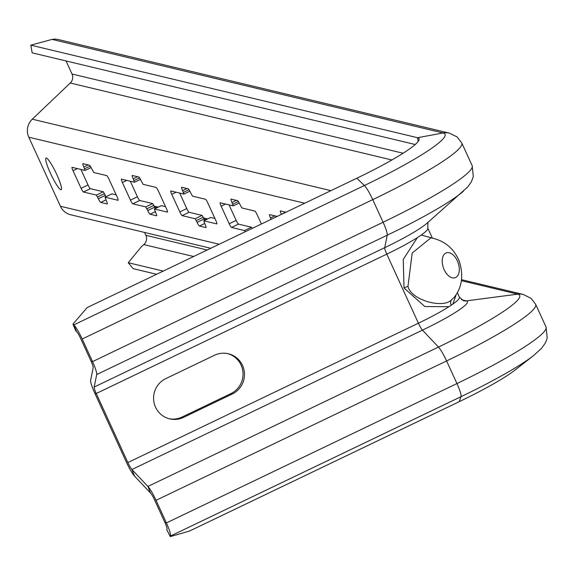 <?xml version="1.0" encoding="UTF-8"?>
<svg xmlns="http://www.w3.org/2000/svg" width="576" height="576" viewBox="0 0 576 576"><rect width="100%" height="100%" fill="white"/><g stroke="black" fill="none" stroke-linecap="round" stroke-linejoin="round"><path stroke-width="0.86" d="M461.808 143.035L472.162 165.643A122.933 14.558 155.4 0 1 383.098 222.25L372.744 199.642A122.933 14.558 155.4 0 0 461.808 143.035L457.128 136.937L449.359 133.128L58.334 39.557A15.61 15.329 103.5 0 0 52.07 39.398L30.83 45.166L417.535 137.707A85.853 10.166 155.4 0 1 419.141 139.003A85.853 10.166 155.4 0 1 356.839 178.222L87.163 307.577L72.972 324.065L73.822 324.886L76.565 331.603L75.715 330.782L72.972 324.065M472.162 165.643L473.321 176.594L471.254 182.059L467.755 186.948L426.809 223.387A61.978 7.337 155.4 0 1 384.71 247.68L94.162 387.05L96.689 374.551A15.61 2.318 -115.6 0 0 92.542 361.62L82.195 339.012A15.61 2.318 -115.6 0 0 73.822 324.886L364.378 185.515L356.839 178.222M546.019 326.952A122.933 14.558 155.4 0 1 456.948 383.558L446.594 360.95A122.933 14.558 155.4 0 0 535.666 304.344L546.019 326.952L547.2 337.788L546.487 340.322L545.119 343.354L541.57 348.3L533.592 355.565L515.088 370.022A85.853 10.166 155.4 0 1 459.158 401.71L189.482 531.065L170.28 536.602L166.788 529.711L167.004 529.135A7.805 1.159 -115.6 0 0 164.952 522.59L154.606 499.975A7.805 1.159 -115.6 0 0 150.538 493.034L134.539 476.107A15.61 2.318 -115.6 0 1 126.41 462.226L94.788 393.163A15.61 2.318 -115.6 0 1 90.648 380.239L93.175 367.74A7.805 1.159 -115.6 0 0 91.102 361.274L80.748 338.666A7.805 1.159 -115.6 0 0 76.565 331.603M415.224 144.511L32.148 52.841L30.83 45.166M210.773 248.285L70.704 214.769A15.61 15.329 -76.5 0 1 60.415 206.258L28.8 137.203A15.61 15.329 -76.5 0 1 32.278 119.189L70.272 83.016A7.805 7.661 103.5 0 0 72.014 74.009L66.031 60.948M431.762 237.946L421.243 235.037L417.355 237.629L403.258 259.402L404.006 287.993L424.836 306.54L448.97 306.684L452.858 304.092L456.271 294.408M252.295 228.37L251.467 227.21L238.493 224.107L231.53 227.441A3.902 0.576 -115.6 0 1 229.198 223.747L221.134 206.129A3.902 0.576 -115.6 0 1 220.169 202.788A3.902 0.576 -115.6 0 1 220.241 202.781L233.251 205.884L231.962 202.45A3.902 0.576 -115.6 0 1 230.998 199.102A3.902 0.576 -115.6 0 1 231.07 199.094L237.557 200.65A3.902 0.576 -115.6 0 1 239.89 204.343L241.862 207.958L254.837 211.061A3.902 0.576 -115.6 0 1 257.17 214.754L261.403 223.999M229.054 204.89L236.16 220.406A3.902 0.576 -115.6 0 0 238.493 224.107M214.906 218.462L210.679 217.498M179.676 193.075L186.782 208.591A3.902 0.576 -115.6 0 0 189.115 212.292L202.09 215.395L204.07 219.002A3.902 0.576 -115.6 0 0 204.725 220.334M165.528 206.647L161.33 205.654L154.368 208.987L155.664 212.429A3.902 0.576 -115.6 0 1 156.629 215.77A3.902 0.576 -115.6 0 1 156.557 215.777L150.07 214.222A3.902 0.576 -115.6 0 1 147.73 210.528L145.757 206.921L132.782 203.81A3.902 0.576 -115.6 0 1 130.45 200.117L122.386 182.498A3.902 0.576 -115.6 0 1 121.421 179.158A3.902 0.576 -115.6 0 1 121.493 179.15L134.503 182.254L133.214 178.819A3.902 0.576 -115.6 0 1 132.25 175.471A3.902 0.576 -115.6 0 1 132.322 175.464L138.809 177.019A3.902 0.576 -115.6 0 1 141.142 180.713L143.114 184.327L156.089 187.43A3.902 0.576 -115.6 0 1 158.422 191.124L166.493 208.742A3.902 0.576 -115.6 0 1 167.458 212.09A3.902 0.576 -115.6 0 1 167.386 212.09L154.368 208.987M130.306 181.26L137.412 196.783A3.902 0.576 -115.6 0 0 139.745 200.477L152.719 203.58L154.692 207.187A3.902 0.576 -115.6 0 0 155.347 208.519M116.158 194.832L111.931 193.867M80.928 169.445L88.034 184.968A3.902 0.576 -115.6 0 0 90.367 188.662L103.342 191.765L105.314 195.372A3.902 0.576 -115.6 0 0 105.977 196.704M448.97 306.684A56.585 6.703 155.4 0 1 418.399 323.201L127.85 462.571A7.805 1.159 -115.6 0 0 131.911 469.512L134.539 476.107M127.85 462.571L96.235 393.509L94.788 393.163M232.265 394.006A21.463 21.074 -76.5 0 0 244.382 372.362A21.463 21.074 -76.5 0 0 228.384 353.758A21.463 21.074 -76.5 0 0 214.517 355.248L165.802 378.619A21.463 21.074 -76.5 0 0 153.677 400.262A21.463 21.074 -76.5 0 0 169.682 418.874A21.463 21.074 -76.5 0 0 183.55 417.377L232.265 394.006L230.818 393.66A21.463 21.074 -76.5 0 0 242.978 372.391A21.463 21.074 -76.5 0 0 227.664 353.592M183.55 417.377L182.102 417.031L230.818 393.66M182.102 417.031A21.463 21.074 -76.5 0 1 168.962 418.687M94.162 387.05A7.805 1.159 -115.6 0 0 96.235 393.509L386.784 254.138A7.805 1.159 64.4 0 1 384.71 247.68L387.238 235.181L96.689 374.551M170.28 536.602L170.496 536.033A15.61 2.318 -115.6 0 0 166.399 522.936L156.046 500.321A15.61 2.318 -115.6 0 0 147.917 486.439L131.911 469.512L422.467 330.142A7.805 1.159 64.4 0 1 418.399 323.201L386.784 254.138A56.585 6.703 155.4 0 0 417.355 237.629M46.361 158.033A17.561 2.606 -115.6 0 0 46.022 158.054A17.561 2.606 -115.6 0 0 50.818 174.067A17.561 2.606 -115.6 0 0 60.876 189.742A17.561 2.606 -115.6 0 0 61.214 189.72A17.561 2.606 -115.6 0 0 56.419 173.714A17.561 2.606 -115.6 0 0 46.361 158.033M271.138 219.326L270.511 217.944A3.902 0.576 -115.6 0 1 269.539 214.603A3.902 0.576 -115.6 0 1 269.618 214.596L277.214 216.418M281.405 214.409L281.34 214.265A3.902 0.576 -115.6 0 1 280.368 210.917A3.902 0.576 -115.6 0 1 280.447 210.91L285.941 212.227M245.333 231.71L244.505 230.551L231.53 227.441M183.845 194.069L182.592 190.634A3.902 0.576 -115.6 0 1 181.62 187.286A3.902 0.576 -115.6 0 1 181.699 187.279L188.186 188.834A3.902 0.576 -115.6 0 1 190.519 192.528L192.492 196.142L205.466 199.246A3.902 0.576 -115.6 0 1 207.799 202.939L215.863 220.558A3.902 0.576 -115.6 0 1 216.835 223.906A3.902 0.576 -115.6 0 1 216.756 223.906L203.746 220.802L205.034 224.244A3.902 0.576 -115.6 0 1 205.999 227.585A3.902 0.576 -115.6 0 1 205.927 227.592L199.44 226.037A3.902 0.576 -115.6 0 1 197.107 222.343L195.134 218.736L182.16 215.626A3.902 0.576 -115.6 0 1 179.827 211.932L171.756 194.314A3.902 0.576 -115.6 0 1 170.791 190.973A3.902 0.576 -115.6 0 1 170.87 190.966L183.845 194.069M85.09 170.438L83.844 167.004A3.902 0.576 -115.6 0 1 82.872 163.656A3.902 0.576 -115.6 0 1 82.951 163.649L89.438 165.204A3.902 0.576 -115.6 0 1 91.771 168.898L93.744 172.512L106.718 175.615A3.902 0.576 -115.6 0 1 109.051 179.309L117.115 196.927A3.902 0.576 -115.6 0 1 118.08 200.275A3.902 0.576 -115.6 0 1 118.008 200.275L104.998 197.172L106.286 200.614A3.902 0.576 -115.6 0 1 107.251 203.954A3.902 0.576 -115.6 0 1 107.179 203.962L100.692 202.406A3.902 0.576 -115.6 0 1 98.359 198.713L96.386 195.106L83.412 191.995A3.902 0.576 -115.6 0 1 81.079 188.302L73.008 170.683A3.902 0.576 -115.6 0 1 72.043 167.342A3.902 0.576 -115.6 0 1 72.122 167.335L85.09 170.438M156.607 274.27L133.15 268.654L128.232 262.714L141.566 246.528L143.82 244.598A7.805 7.661 103.5 0 0 145.865 235.318L144.547 232.438M128.232 262.714L163.238 271.087M407.981 286.286C410.832 300.161 443.282 308.995 451.541 299.808L454.406 297.115C462.06 287.158 463.673 275.184 459.238 261.18C453.917 248.393 444.492 240.602 430.963 237.809L412.193 253.03L407.981 286.286A5.854 0.691 155.4 0 0 404.006 287.993M449.359 133.128A15.61 15.329 103.5 0 0 443.102 132.97A111.362 13.183 155.4 0 1 364.378 185.515A15.61 2.318 -115.6 0 1 372.744 199.642L82.195 339.012M52.07 39.398L443.102 132.97L417.535 137.707L418.176 141.444M463.406 191.225A112.14 13.277 155.4 0 1 387.238 235.181A15.61 2.318 -115.6 0 0 383.098 222.25L92.542 361.62L91.102 361.274M72.014 74.009L403.106 153.238M70.272 83.016L391.896 159.984M32.278 119.189L330.926 190.649M427.968 222.242L427.781 228.082A56.585 6.703 155.4 0 1 421.243 235.037M457.322 292.608L459.403 297.144A56.585 6.703 155.4 0 1 452.858 304.092M461.484 299.743L466.279 300.888A7.805 7.661 -76.5 0 1 463.55 300.751L459.403 297.144M535.666 304.344L531.058 298.31L523.217 294.437A15.61 15.329 103.5 0 0 517.745 294.149L466.279 300.888A61.978 7.337 155.4 0 1 422.467 330.142L438.466 347.069L147.917 486.439L150.538 493.034M28.8 137.203L304.704 203.227M461.376 280.663L517.745 294.149A112.14 13.277 155.4 0 1 438.466 347.069A15.61 2.318 -115.6 0 1 446.594 360.95L156.046 500.321M154.735 207.281L156.866 207.792M204.106 219.096L206.244 219.607M60.415 206.258L219.182 244.253M274.874 215.856L270.511 217.944M285.703 212.17L281.34 214.265M238.363 201.528L232.769 204.206M233.251 205.884L239.234 203.011L233.28 205.855M225.497 204.041L221.134 206.129M236.16 220.406L229.198 223.747M251.467 227.21L244.505 230.551M236.326 200.354L231.962 202.45M188.986 189.713L183.398 192.391M183.881 194.069L189.864 191.196L183.902 194.04M176.126 192.226L171.756 194.314M186.782 208.591L179.827 211.932M189.115 212.292L182.16 215.626M202.09 215.395L195.134 218.736M203.256 217.246L196.301 220.579M204.07 219.002L197.107 222.343M204.703 223.517L199.44 226.037M210.744 217.462L203.782 220.802M186.955 188.539L182.592 190.634M139.615 177.898L134.021 180.576M134.503 182.254L140.486 179.381L134.532 182.225M126.749 180.41L122.386 182.498M137.412 196.783L130.45 200.117M139.745 200.477L132.782 203.81M152.719 203.58L145.757 206.921M153.886 205.43L146.923 208.764M154.692 207.187L147.73 210.528M155.326 211.702L150.07 214.222M161.366 205.654L154.411 208.987M137.578 176.724L133.214 178.819M90.238 166.082L84.65 168.761M91.109 167.558L85.154 170.41L91.116 167.566M77.378 168.595L73.008 170.683M88.034 184.968L81.079 188.302M90.367 188.662L83.412 191.995M103.342 191.765L96.386 195.106M104.508 193.615L97.553 196.949M105.314 195.372L98.359 198.713M105.955 199.886L100.692 202.406M111.996 193.838L105.034 197.172M88.207 164.909L83.844 167.004M459.158 401.71L461.045 396.662A15.61 2.318 -115.6 0 0 456.948 383.558L166.399 522.936L164.952 522.59M145.865 235.318L207.209 249.998M143.82 244.598L193.615 256.514M533.592 355.565A111.362 13.183 155.4 0 1 461.045 396.662L170.496 536.033M451.231 305.258A5.854 4.694 55.4 0 1 451.541 299.808M457.344 260.885A13.19 7.769 70.4 0 0 445.306 253.375A13.19 7.769 70.4 0 0 444.161 269.683A13.19 7.769 -109.6 0 0 456.278 277.142A13.19 7.769 -109.6 0 0 457.344 260.885M427.781 228.082L432.353 238.068M154.21 206.136L158.292 207.108M203.58 217.951L207.662 218.923M461.513 279.67L523.217 294.437M210.708 217.469L203.746 220.802M111.96 193.838L104.998 197.172"/></g></svg>
